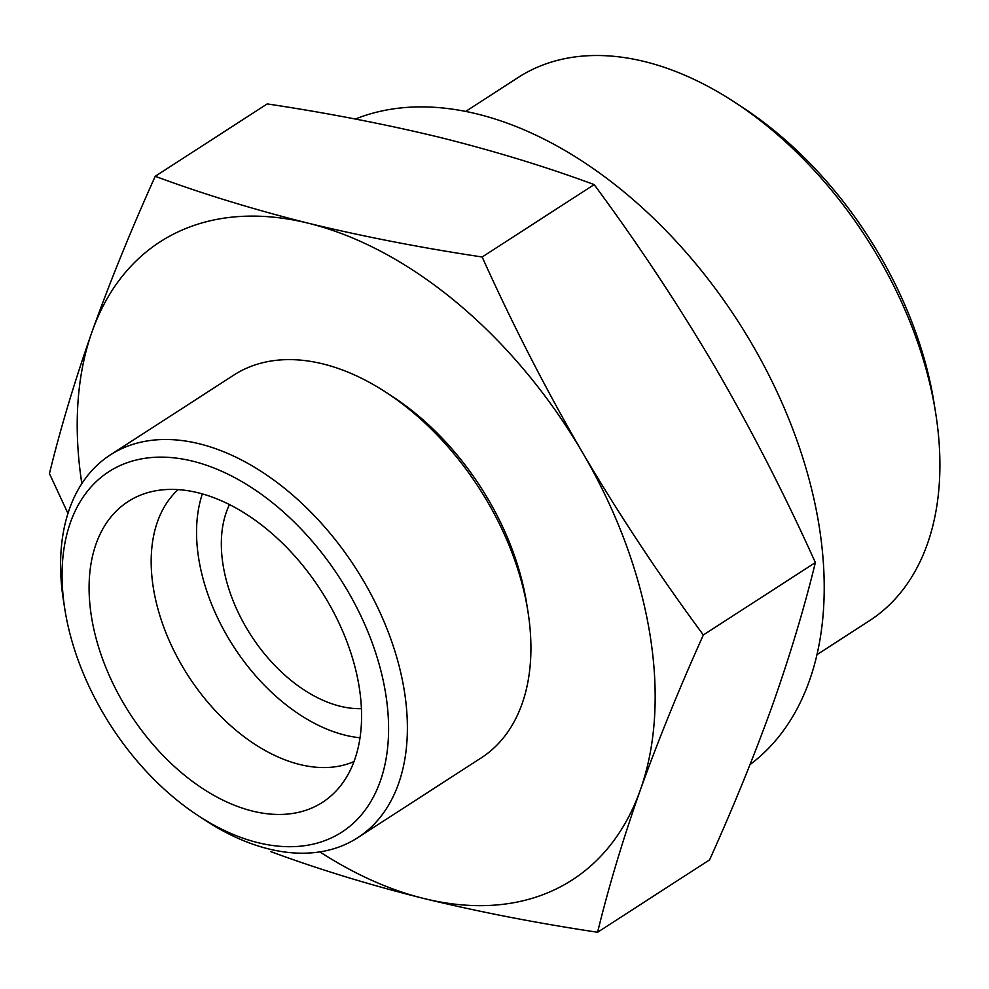 <?xml version="1.0" encoding="UTF-8"?>
<svg xmlns="http://www.w3.org/2000/svg" width="989" height="989" viewBox="0 0 989 989"><rect width="100%" height="100%" fill="white"/><g stroke="black" fill="none" stroke-linecap="round" stroke-linejoin="round"><path stroke-width="1.48" d="M482.162 256.992C512.438 324.244 545.903 389.443 582.533 452.591A379.813 241.081 -122.9 0 0 308.469 223.254C363.223 236.544 421.116 247.794 482.162 256.992L594.179 184.597C546.707 167.017 495.613 151.366 440.921 137.644C386.167 124.354 328.274 113.105 267.228 103.907L155.211 176.302C202.683 193.881 253.777 209.532 308.469 223.254A379.813 241.081 -122.9 0 0 92.113 331.55C109.964 281.853 131.005 230.116 155.211 176.302M582.533 452.591C619.633 515.43 659.898 576.228 703.352 634.963C679.134 688.764 658.105 740.514 640.254 790.211A379.813 241.081 -122.9 0 0 582.533 452.591M640.254 790.211C622.847 839.612 608.631 886.96 597.591 932.256C536.99 923.157 479.096 911.907 423.898 898.506A379.813 241.081 -122.9 0 0 640.254 790.211M319.88 851.888A379.813 241.081 -122.9 0 0 423.898 898.506C369.639 884.908 318.545 869.257 270.64 851.566M597.591 932.256L709.595 859.849C733.813 806.047 754.842 754.298 772.693 704.601C790.1 655.2 804.317 607.852 815.369 562.568C785.081 495.316 751.628 430.116 714.985 366.981C677.898 304.13 637.621 243.331 594.179 184.597M816.914 654.693L869.393 620.771A323.465 205.316 -122.9 0 0 935.582 412.512L933.999 402.622A307.406 195.117 -122.9 0 0 743.654 108.135L735.297 102.633A323.465 205.316 -122.9 0 0 518.224 77.463L465.732 111.386M935.582 412.512A323.465 205.316 -122.9 0 0 735.297 102.633M229.485 504.563A130.227 82.656 -122.9 0 0 243.479 622.749A130.227 82.656 -122.9 0 0 340.191 706.233A130.227 82.656 -122.9 0 0 361.405 708.656M202.362 493.882A162.777 103.326 -122.9 0 0 345.136 735.173A162.777 103.326 -122.9 0 0 360.008 737.769M178.193 489.604A162.777 103.326 -122.9 0 0 169.416 641.045A162.777 103.326 -122.9 0 0 299.766 764.497A162.777 103.326 -122.9 0 0 353.975 761.555M252.541 811.091A179.058 113.648 -122.9 0 0 337.706 789.222A179.058 113.648 -122.9 0 0 320.782 590.235A179.058 113.648 -122.9 0 0 146.285 493.091A179.058 113.648 -122.9 0 0 100.396 652.715A179.058 113.648 -122.9 0 0 252.541 811.091M257.931 842.665A214.576 136.198 -122.9 0 0 385.438 692.263A214.576 136.198 -122.9 0 0 194.165 461.542A214.576 136.198 -122.9 0 0 64.94 609.879A214.576 136.198 -122.9 0 0 197.812 815.431A214.576 136.198 -122.9 0 0 257.931 842.665M197.812 815.431L204.748 819.992A227.89 144.654 -122.9 0 0 268.6 848.921A227.89 144.654 -122.9 0 0 357.684 837.732A227.89 144.654 -122.9 0 0 355.459 567.822A227.89 144.654 -122.9 0 0 110.261 454.952A227.89 144.654 -122.9 0 0 63.63 601.683L64.94 609.879M357.684 837.732L481.247 757.858A227.89 144.654 -122.9 0 0 527.879 611.128A227.89 144.654 -122.9 0 0 386.773 392.818A227.89 144.654 -122.9 0 0 233.837 375.078L110.261 454.952M527.879 611.128L526.568 602.931A214.576 136.198 -122.9 0 0 393.709 397.38L386.773 392.818M67.957 513.427L49.45 473.595C60.49 428.299 74.719 380.95 92.113 331.55A379.813 241.081 -122.9 0 0 81.84 483.609M750.021 764.608A379.813 241.081 -122.9 0 0 745.657 333.478A379.813 241.081 -122.9 0 0 355.36 119.039M815.369 562.568L703.352 634.963"/></g></svg>

